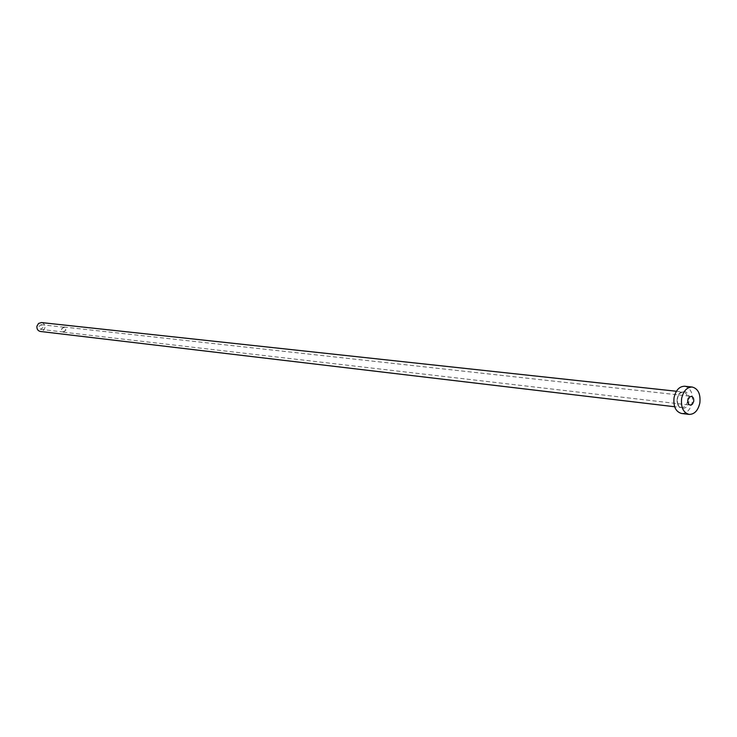 <?xml version="1.0" encoding="UTF-8"?>
<svg xmlns="http://www.w3.org/2000/svg" width="737" height="737" viewBox="0 0 737 737"><rect width="100%" height="100%" fill="white"/><g stroke="black" fill="none" stroke-linecap="round" stroke-linejoin="round"><path stroke-width="0.55" stroke-dasharray="3.69 2.76" d="M65.814 330.056L63.41 332L61.558 329.153L63.953 327.21L65.814 330.056M43.013 327.468L40.655 329.356L38.84 326.574L41.189 324.685L43.013 327.468M65.971 330.093L63.391 332.175L61.411 329.117L63.972 327.035L65.971 330.093M41.41 322.576C43.999 323.193 45.16 324.953 44.902 327.864L43.271 330.618L40.397 331.466M684.645 386.243C690.569 387.902 693.112 393.19 692.264 402.098C690.486 409.643 686.921 413.439 681.559 413.475M677.331 398.431C675.12 409.542 687.409 412.462 689.04 401.306C691.269 390.297 679.017 387.201 677.331 398.431M687.639 401.057C686.626 405.359 684.59 407.533 681.532 407.561C678.178 406.584 676.75 403.572 677.229 398.505C678.243 394.221 680.269 392.056 683.3 392.001C686.672 392.959 688.118 395.981 687.639 401.057M40.655 329.356L63.41 332M63.391 332.175L690.274 405.129M676.4 391.255L683.3 392.001C679.984 392.609 678.068 394.783 677.543 398.524C677.063 403.6 678.399 406.612 681.532 407.561L674.65 406.741M63.972 327.035L691.269 396.331M41.189 324.685L63.953 327.21"/><path stroke-width="1.11" d="M687.851 400.007C687.575 402.872 688.386 404.585 690.274 405.129L692.421 404.208L693.71 401.453C693.978 398.579 693.167 396.875 691.269 396.331L689.123 397.261L687.851 400.007M674.65 406.741L40.397 331.466C37.836 330.83 36.684 329.07 36.942 326.178L38.554 323.442L41.41 322.576L676.4 391.255M689.123 414.406L681.559 413.475C675.709 411.771 673.213 406.483 674.051 397.63C675.82 390.14 679.357 386.345 684.645 386.243L692.227 387.036C698.169 388.703 700.703 394.009 699.855 402.964C698.068 410.546 694.494 414.369 689.123 414.406C683.273 412.692 680.776 407.377 681.624 398.477C683.402 390.951 686.93 387.137 692.227 387.036"/></g></svg>
